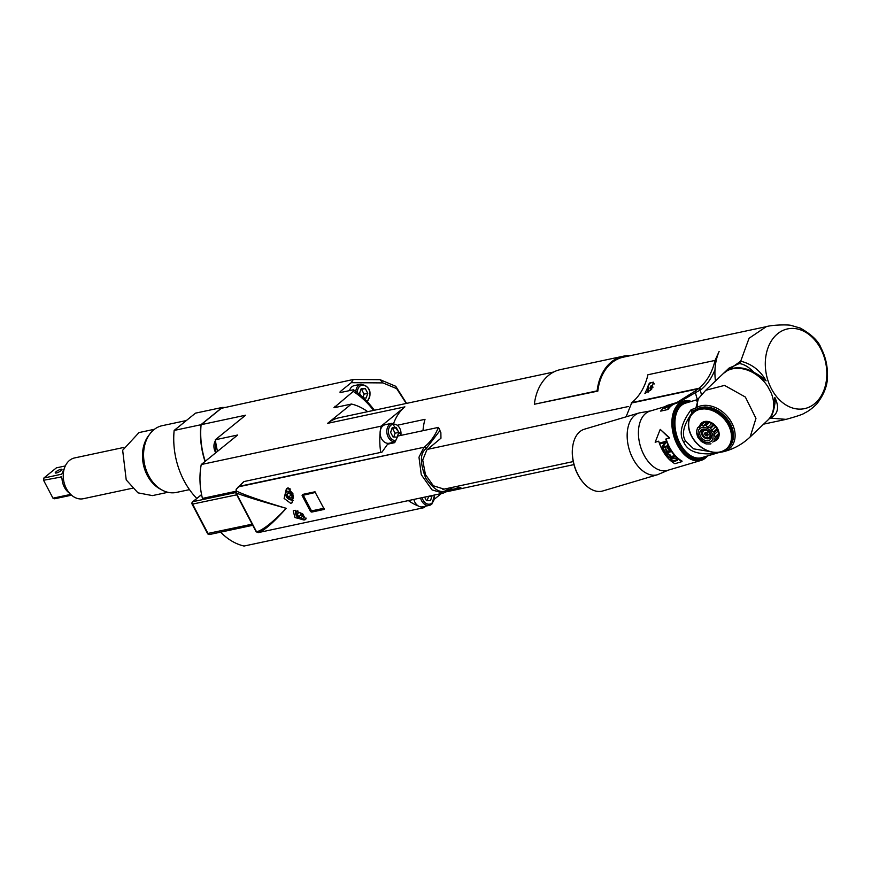 <?xml version="1.0" encoding="UTF-8"?>
<svg xmlns="http://www.w3.org/2000/svg" width="871" height="871" viewBox="0 0 871 871"><rect width="100%" height="100%" fill="white"/><g stroke="black" fill="none" stroke-linecap="round" stroke-linejoin="round"><path stroke-width="1.31" d="M649.733 382.968L653.446 382.184L651.486 389.37L644.91 393.496L649.733 382.968A6.162 4.017 95.6 0 0 648.525 392.026M626.075 416.828L631.791 402.62A58.76 43.594 78 0 0 647.926 374.748L715.037 360.431L719.119 351.47A47.382 35.156 78 0 0 714.993 369.696A60.654 45.009 -102 0 1 701.003 389.675L695.428 392.625L695.265 390.981L676.669 402.663M367.682 411.678A61.601 45.706 78 0 0 351.427 404.046L327.605 423.35A47.382 35.156 -102 0 1 339.124 417.764L553.684 372.015M327.605 423.35L404.906 406.866A47.382 35.156 78 0 0 393.725 423.154M397.895 425.113L425.026 419.321A47.382 35.156 -102 0 0 423.001 430.688M715.472 380.997A47.382 35.156 -102 0 1 714.993 369.696M630.277 355.673A48.341 35.863 78 0 0 623.168 356.228A48.341 35.863 78 0 0 597.125 390.861L597.833 391.112A47.382 35.156 -102 0 1 623.364 357.154L766.295 326.669L749.071 338.253L740.709 361.182A3.789 2.94 -88.2 0 1 739.218 363.577C743.932 364.078 748.831 366.996 753.916 372.331C760.111 375.728 764.128 378.515 765.957 380.692L766.11 380.867C760.394 370.589 751.923 364.024 740.709 361.182L723.365 373.485M597.833 391.112L534.369 404.242L597.125 390.861M404.906 406.866L381.095 426.169L201.255 464.526L237.663 435.01L215.3 439.779L245.611 415.206L201.114 424.689A68.243 50.627 78 0 0 205.229 461.292M341.192 392.386A93.262 69.201 78 0 0 340.169 391.645L340.049 392.625L340.169 391.645L351.231 382.674L353.332 379.484L221.31 408.325L201.114 424.689M340.049 392.625L353.474 389.762L353.245 391.427L333.941 407.726M334.268 407.704L351.427 404.046M217.489 451.363A109.942 81.569 -102 0 1 215.3 439.779M201.255 464.526A61.601 45.706 78 0 0 202.442 498.419L235.344 491.407M395.075 441.989L389.228 443.23A9.472 7.033 -102 0 1 380.104 433.246A61.601 45.706 78 0 0 380.736 452.397L243.989 481.554L243.194 482.458M381.095 426.169A61.601 45.706 78 0 0 380.496 429.806A9.472 7.033 -102 0 1 382.968 425.81A9.472 7.033 -102 0 1 385.276 424.689L391.983 423.262A9.472 7.033 78 0 0 389.685 424.373A9.472 7.033 78 0 0 387.377 435.108A9.472 7.033 78 0 0 395.118 441.913M220.624 532.148A61.601 45.706 78 0 0 244.054 546.041L423.894 507.695L425.81 506.138M434.629 498.985L441.325 493.563M420.562 497.994A9.472 7.033 78 0 0 429.327 505.387L422.609 506.824A9.472 7.033 -102 0 1 420.976 506.911A61.601 45.706 78 0 0 423.894 507.695M408.368 500.596A61.601 45.706 78 0 0 418.287 505.964A9.472 7.033 -102 0 1 413.856 499.421M453.192 487.172L448.195 490.417M353.332 379.484L380.083 379.68L395.761 386.299L406.561 403.382M225.317 407.476L222.203 407.454L200.874 424.743A68.243 50.627 78 0 0 205.023 461.467M158.99 488.087L157.662 487.118A32.532 24.138 78 0 1 147.841 475.392A32.532 24.138 78 0 1 147.221 438.178L148.037 436.752A34.121 25.313 -102 0 0 148.691 475.784A34.121 25.313 78 0 0 158.99 488.087A34.121 25.313 78 0 0 176.443 492.42L189.497 489.633M148.037 436.752A34.121 25.313 -102 0 1 162.213 425.679L186.383 420.53M167.918 492.3L152.436 495.599L137.956 492.844L126.219 479.888L122.659 450.274L139.001 432.571L154.472 429.272M123.54 447.498L74.623 457.928A20.85 15.471 78 0 0 69.56 460.378A20.85 15.471 -102 0 0 64.879 485.158A20.85 15.471 -102 0 0 83.322 498.713L132.24 488.283M64.28 468.62A15.918 11.813 78 0 0 62.832 471.821L61.917 473.824M61.591 474.183L43.8 478.07A15.918 11.813 78 0 0 43.55 480.259L61.634 476.938M61.993 478.375L61.024 476.524L62.026 478.832A15.918 11.813 78 0 0 69.506 493.171M70.649 494.369L70.094 493.803M43.55 480.259L52.968 498.179L70.431 494.456M52.968 498.179A15.918 11.813 78 0 0 54.666 498.778L71.542 495.185M43.8 478.07L56.408 467.847L65.303 465.952M60.916 469.284A3.789 0.904 -27.7 0 0 57.083 471.004A3.789 0.904 -27.7 0 0 55.265 472.909A3.789 0.904 -27.7 0 0 56.332 473.007A3.789 0.904 -27.7 0 0 60.175 471.287A3.789 0.904 -27.7 0 0 61.983 469.382A3.789 0.904 -27.7 0 0 60.916 469.284M222.203 407.454L195.485 413.148L174.146 430.437A68.243 50.627 78 0 0 196.792 498.43M200.874 424.743L174.146 430.437M351.231 382.674L382.902 382.902L396.664 388.629L406.267 403.447M349.511 390.611A9.472 7.033 -102 0 1 351.949 386.735A9.472 7.033 -102 0 1 354.257 385.624L360.964 384.187A9.472 7.033 78 0 0 358.667 385.309A9.472 7.033 78 0 0 355.825 391.438M374.356 410.252A90.987 67.513 78 0 0 353.474 389.762M373.594 410.415A87.198 64.694 78 0 0 353.245 391.427M455.62 486.66A47.382 35.156 78 0 0 460.857 487.575L448.641 490.177M363.588 397.982L366.158 398.003L367.791 393.333L365.319 388.618L361.215 388.597L359.581 393.267L360.659 395.325M365.319 388.618L360.932 389.413M367.791 393.333L364.067 394.128L361.596 389.413M362.935 397.361L364.067 394.128M201.571 494.565L192.611 501.827A1.894 1.187 51 0 1 192.948 501.663A1.894 1.404 78 0 0 192.654 504.222L208.06 533.575A1.894 1.404 78 0 0 209.606 534.5L252.242 525.409M236.564 494.859L192.121 504.178L207.538 533.52L251.588 524.288M439.539 429.599L440.868 432.658L440.955 438.211L426.79 450.035L422.707 460.04L425.418 474.51L433.355 485.778L444.068 489.121M449.262 488.01L447.444 489.426C441.804 494.325 434.618 490.634 425.865 478.353C419.876 463.111 419.931 453.214 426.039 448.663L439.844 430.71L438.385 427.4L397.851 436.044L394.694 442.664L387.617 444.177L381.999 452.114L380.747 452.376A58.76 43.594 78 0 0 380.747 452.376M439.724 429.599L438.418 427.4C435.152 435.522 430.524 441.989 424.547 446.812A1.894 1.165 51.4 0 1 426.627 448.195M243.989 481.554L236.542 489.034L236.161 492.997L235.573 492.594L236.542 489.034M447.661 490.841A1.894 1.165 -128.6 0 0 447.988 490.689L447.4 491.157A1.894 1.165 -128.6 0 1 447.073 491.298L443.154 493.171L258.219 532.617L256.139 531.778L258.219 532.573C263.826 531.016 273.156 522.938 286.221 508.326C272.928 522.252 263.042 530.08 256.542 531.822L236.161 492.997C245.393 496.492 262.084 501.598 286.221 508.326C261.594 500.912 245.001 495.164 236.444 491.092M259.242 532.279L258.219 532.573L259.242 532.279M447.444 489.426A1.894 1.165 -128.6 0 1 447.4 491.157L443.154 493.171L432.038 489.894L421.281 474.695L418.973 457.199L423.959 447.28A1.894 1.165 51.4 0 1 426.039 448.663M304.578 519.933L294.986 517.57L293.2 510.929L294.42 510.373L302.651 513.879L305.732 519.432L304.578 519.933M290.751 503.373L284.12 498.43L286.417 488.653L287.8 487.978L292.972 493.792L292.123 502.698L290.751 503.373M324.208 508.664L324.164 509.426L311.731 512.083L310.533 511.582L302.095 495.501L302.477 494.456L314.91 491.799L324.252 509.219L311.851 511.865L310.642 511.375L302.302 495.468L302.694 494.423L315.03 491.799M393.191 442.98A11.377 8.438 78 0 0 393.79 442.261M380.496 429.806A9.472 7.033 78 0 0 380.104 433.246M393.082 437.046L397.176 437.079L398.809 432.397L396.338 427.694L392.244 427.661L390.611 432.343L393.082 437.046M396.338 427.694L391.95 428.488M398.809 432.397L395.086 433.192L392.614 428.488M393.736 437.057L395.086 433.192M298.742 516.732L301.344 517.744L302.466 515.937L300.985 513.117L298.383 512.094L297.251 513.912L298.742 516.732L301.028 514.87L302.128 515.305M297.251 513.912L299.123 512.388M299.885 512.681L301.028 514.87M288.464 497.167L291.066 498.179L292.199 496.372L290.707 493.552L288.105 492.529L286.984 494.347L288.464 497.167L290.762 495.305L291.861 495.741M286.984 494.347L288.856 492.823M289.608 493.117L290.762 495.305M302.095 495.501L315.694 492.376M310.533 511.582L311.687 510.863A0.762 0.566 -102 0 1 311.851 511.865L311.731 512.083M324.284 508.468L324.252 509.219A0.762 0.566 78 0 0 324.328 508.827M418.287 505.964A9.472 7.033 78 0 0 420.976 506.911M424.623 497.123L426.463 500.64L430.568 500.662L431.972 495.555M432.201 495.991L428.238 496.35M427.128 500.64L428.467 496.786M769.648 418.418L770.595 418.124C778.119 414.019 779.523 407.127 774.82 397.448L774.852 397.644C775.582 399.419 775.19 403.513 773.666 409.947A32.227 24.05 -133.6 0 1 768.233 419.757L771.423 416.719L773.666 409.947M739.218 363.577L728.951 368.172M753.916 372.331A32.227 24.05 -133.6 0 0 723.801 373.071A32.227 24.05 -133.6 0 0 723.54 373.332M773.655 403.404A31.563 23.561 46.4 0 0 773.622 402.772L774.852 397.644M705.717 390.284L724.541 385.396L745.358 397.045L755.963 418.407L750.138 436.97L767.689 420.279A32.227 24.05 -133.6 0 0 771.216 393.082L767.776 386.528A32.227 24.05 46.4 0 0 723.257 373.594L705.717 390.284L698.509 398.493L695.885 407.987A1.513 1.002 57 0 0 696.212 409.49M765.957 380.692L760.165 377.72M707.35 455.979A30.333 18.857 -106.5 0 1 706.664 456.676A30.333 18.857 -106.5 0 1 701.601 459.659A30.333 18.857 -106.5 0 1 676.429 440.345A30.333 18.857 -106.5 0 1 679.282 404.503A30.333 18.857 -106.5 0 1 684.345 401.509A30.333 18.857 -106.5 0 1 691.171 401.466M706.185 456.317A29.385 18.269 -106.5 0 1 679.173 443.187A29.385 18.269 -106.5 0 1 680.414 405.102A29.385 18.269 -106.5 0 1 690.006 401.803M698.509 398.493L696.56 399.865L685.597 403.121A28.427 17.681 73.5 0 0 676.734 435.402A28.427 17.681 73.5 0 0 701.776 457.634L719 452.517M717.497 452.659L714.296 453.606C697.78 454.945 687.622 451.167 683.822 442.272C678.683 434.161 681.144 423.262 691.193 409.599L695.134 408.434C700.088 404.721 695.298 396.61 697.181 401.977M709.31 451.45L693.643 448.859L685.695 441.238C681.307 434.749 683.354 425.375 691.824 413.137L691.868 411.025L695.33 410.001L695.134 408.434L695.885 407.987A26.435 19.728 46.4 0 1 730.704 420.987A26.435 19.728 46.4 0 1 722.843 451.831A26.435 19.728 46.4 0 1 720.644 452.201L722.843 451.831C733.088 449.414 742.19 444.46 750.138 436.97M695.33 410.001L695.559 409.925A25.117 18.748 46.4 0 1 695.581 409.914L696.267 409.566M695.711 409.969L694.525 410.916L694.96 411.493A24.464 18.258 46.4 0 1 695.94 410.883L695.624 410.187L696.789 409.239A25.009 18.661 46.4 0 1 697.105 409.065M696.68 409.185A25.117 18.748 46.4 0 0 696.256 409.446L694.96 411.493M716.55 452.463L716.408 452.354A24.464 18.258 46.4 0 0 717.693 452.299L717.824 452.289A24.464 18.258 46.4 0 0 719.065 452.136L719.196 452.114A24.464 18.258 46.4 0 0 720.404 451.864L720.535 451.831A24.464 18.258 46.4 0 0 721.689 451.483L721.809 451.439A24.464 18.258 46.4 0 0 722.919 451.004L723.028 450.949A24.464 18.258 46.4 0 0 724.084 450.427L724.193 450.372A24.464 18.258 46.4 0 0 725.173 449.752L725.282 449.686A24.464 18.258 46.4 0 0 726.196 448.99L729.354 446.921A25.117 18.748 46.4 0 0 729.669 446.562L729.637 446.453M715.047 452.397L714.971 452.321A24.464 18.258 46.4 0 0 716.278 452.365L716.408 452.593M713.501 452.245L714.296 453.606M691.824 413.137A25.586 19.097 -133.6 0 0 690.736 415.053M695.559 409.925A25.117 18.748 -133.6 0 0 695.189 410.208L693.958 412.397L693.501 411.733L694.557 410.731A25.117 18.748 -133.6 0 0 694.198 411.058L693.022 413.246L692.216 413.028L692.162 414.193L692.097 413.268M688.656 427.095L688.536 426.126L688.809 427.117A24.464 18.258 46.4 0 0 689.015 428.478L689.048 428.63A24.464 18.258 46.4 0 0 689.353 429.991L689.386 430.143A24.464 18.258 46.4 0 0 689.788 431.504L689.832 431.657A24.464 18.258 46.4 0 0 690.311 433.018L690.376 433.17A24.464 18.258 46.4 0 0 690.943 434.52L691.008 434.673A24.464 18.258 46.4 0 0 691.661 436.001L691.737 436.153A24.464 18.258 46.4 0 0 692.478 437.46L692.565 437.601A24.464 18.258 46.4 0 0 693.37 438.886L693.468 439.017A24.464 18.258 46.4 0 0 694.35 440.269L694.448 440.399A24.464 18.258 46.4 0 0 695.406 441.597L695.515 441.728A24.464 18.258 46.4 0 0 696.528 442.882L696.648 443.001A24.464 18.258 46.4 0 0 697.725 444.101L697.845 444.221A24.464 18.258 46.4 0 0 698.978 445.266L699.097 445.375A24.464 18.258 46.4 0 0 700.284 446.344L700.415 446.453A24.464 18.258 46.4 0 0 701.634 447.356L701.765 447.454A24.464 18.258 46.4 0 0 703.028 448.282L703.169 448.369A24.464 18.258 46.4 0 0 704.465 449.12L704.595 449.196A24.464 18.258 46.4 0 0 705.913 449.872L706.054 449.948A24.464 18.258 46.4 0 0 707.394 450.536L707.535 450.59A24.464 18.258 46.4 0 0 708.885 451.091L709.027 451.145A24.464 18.258 46.4 0 0 710.377 451.548L710.529 451.592A24.464 18.258 46.4 0 0 711.868 451.907L712.021 451.94A24.464 18.258 46.4 0 0 713.36 452.169L714.362 452.463L713.403 452.343M689.44 430.067L689.309 430.198A25.117 18.748 46.4 0 0 689.473 430.775M691.716 413.638L692.053 414.15A24.464 18.258 46.4 0 0 691.356 415.075L691.422 414.03L691.28 415.184A24.464 18.258 46.4 0 0 690.67 416.175L690.605 416.284A24.464 18.258 46.4 0 0 690.082 417.34L690.028 417.459A24.464 18.258 46.4 0 0 689.592 418.581L689.549 418.701A24.464 18.258 46.4 0 0 689.201 419.866L689.168 419.996A24.464 18.258 46.4 0 0 688.907 421.216L688.885 421.346A24.464 18.258 46.4 0 0 688.721 422.598L688.711 422.74A24.464 18.258 46.4 0 0 688.645 424.025L688.634 424.166A24.464 18.258 46.4 0 0 688.667 425.494L688.667 425.636A24.464 18.258 46.4 0 0 688.787 426.975M691.269 414.422L691.28 415.184L690.953 414.716M692.543 412.669A25.117 18.748 46.4 0 0 692.238 413.006L692.129 414.052A24.464 18.258 46.4 0 1 692.902 413.202L693.066 412.168M699.685 425.832A11.377 8.492 46.4 0 1 708.003 421.488A11.377 8.492 46.4 0 1 717.737 428.924A11.377 8.492 -133.6 0 1 714.34 441.238M728.341 425.211L730.083 423.208L728.472 425.244A24.464 18.258 46.4 0 1 729.125 426.583L730.856 424.721L729.125 426.583M729.658 422.62L727.525 423.763L729.179 421.825A25.009 18.661 46.4 0 1 729.658 422.62L729.179 421.825M728.755 421.161L726.632 422.348L728.232 420.377A25.009 18.661 46.4 0 1 728.755 421.161L728.232 420.377M727.775 419.735L725.652 420.976L727.209 418.984A25.009 18.661 46.4 0 1 727.775 419.735L727.209 418.984M726.719 418.363L724.596 419.648L726.109 417.634A25.009 18.661 46.4 0 1 726.719 418.363L726.109 417.634M725.576 417.035L723.474 418.374L724.933 416.338A25.009 18.661 46.4 0 1 725.576 417.035L724.933 416.338M724.378 415.772L722.288 417.155L723.703 415.119A25.009 18.661 46.4 0 1 724.378 415.772L723.703 415.119M723.104 414.574L721.036 416.011L722.397 413.954A25.009 18.661 46.4 0 1 723.104 414.574L722.397 413.954M721.787 413.453L719.74 414.934L721.046 412.865A25.009 18.661 46.4 0 1 721.787 413.453L721.046 412.865M720.415 412.397L718.39 413.932L719.653 411.863A25.009 18.661 46.4 0 1 720.415 412.397L719.653 411.863M719 411.428L716.996 413.017L718.216 410.949A25.009 18.661 46.4 0 1 719 411.428L718.216 410.949M717.541 410.557L715.57 412.179L716.746 410.11A25.009 18.661 46.4 0 1 717.541 410.557L716.746 410.11M716.06 409.762L714.122 411.439L715.243 409.381A25.009 18.661 46.4 0 1 716.06 409.762L715.243 409.381M714.547 409.076L712.652 410.785L712.62 409.62L713.73 408.739A25.009 18.661 46.4 0 1 714.547 409.076L713.73 408.739M713.033 408.477L711.172 410.241L711.084 409.087L712.206 408.194A25.009 18.661 46.4 0 1 713.033 408.477L712.206 408.194M712.14 408.085A25.117 18.748 46.4 0 0 711.574 407.911L709.68 409.784L709.549 408.651L710.671 407.759A25.009 18.661 46.4 0 1 711.498 407.976M710.605 407.65A25.117 18.748 46.4 0 0 710.039 407.508L708.188 409.435L708.025 408.314L709.146 407.421A25.009 18.661 46.4 0 1 709.952 407.584M709.07 407.312A25.117 18.748 46.4 0 0 708.504 407.225L706.719 409.185L706.501 408.096L707.633 407.203A25.009 18.661 46.4 0 1 708.417 407.301M707.557 407.095A25.117 18.748 46.4 0 0 706.991 407.04L705.249 409.043L704.998 407.976L706.141 407.084A25.009 18.661 46.4 0 1 706.904 407.127M706.054 406.975A25.117 18.748 46.4 0 0 705.499 406.964L703.812 409L703.528 407.976L704.672 407.073A25.009 18.661 46.4 0 1 705.401 407.062M704.574 406.975A25.117 18.748 46.4 0 0 704.04 406.997L702.407 409.065L702.08 408.074L703.235 407.171A25.009 18.661 46.4 0 1 703.931 407.105M703.137 407.073A25.117 18.748 46.4 0 0 702.614 407.138L701.035 409.239L700.687 408.292L701.841 407.378A25.009 18.661 46.4 0 1 702.483 407.269M701.732 407.29A25.117 18.748 46.4 0 0 701.231 407.388L700.73 407.868M700.382 407.606A25.117 18.748 46.4 0 0 699.892 407.748L699.391 408.227M699.086 408.031A25.117 18.748 46.4 0 0 698.618 408.216L697.214 410.372L696.8 409.555L697.965 408.619A25.009 18.661 46.4 0 1 698.4 408.423M697.845 408.553A25.117 18.748 46.4 0 0 697.41 408.782L695.94 410.883M709.538 407.976L709.146 407.421M711.074 408.379L710.671 407.759M711.172 410.241L712.587 408.88M713.109 408.412A25.117 18.748 46.4 0 1 713.676 408.619M712.652 410.785L714.068 409.435M714.634 409.011A25.117 18.748 46.4 0 1 715.2 409.261M714.122 411.439L715.537 410.089M716.147 409.708A25.117 18.748 46.4 0 1 716.702 409.991M715.57 412.179L716.996 410.829M717.628 410.502A25.117 18.748 46.4 0 1 718.172 410.829M716.996 413.017L718.412 411.656M718.39 413.932L719.805 412.582M719.74 414.934L721.155 413.583M721.036 416.011L722.462 414.661M722.288 417.155L723.714 415.805M723.474 418.374L724.901 417.013M724.596 419.648L726.022 418.287M725.652 420.976L727.078 419.615M726.632 422.348L728.058 420.987M728.875 421.183A25.117 18.748 46.4 0 1 729.223 421.727M727.525 423.763L728.951 422.402M729.778 422.653A25.117 18.748 46.4 0 1 730.083 423.208M728.472 425.244L730.584 424.155L729.756 423.85M730.584 424.155A25.117 18.748 46.4 0 1 730.856 424.721M729.06 426.681L730.246 426.692L731.302 425.69L730.486 425.331M731.477 426.333L729.691 428.173L731.477 426.333A25.009 18.661 46.4 0 1 731.803 427.171L731.117 426.823M731.302 425.69A25.117 18.748 46.4 0 1 731.542 426.257M729.691 428.173L730.867 428.227L731.803 427.171M732.054 427.879L730.225 429.675L732.054 427.879A25.009 18.661 46.4 0 1 732.326 428.717L731.651 428.325M731.912 427.226A25.117 18.748 46.4 0 1 732.119 427.803M730.225 429.675L731.39 429.784L732.326 428.717M732.435 428.782A25.117 18.748 46.4 0 1 732.609 429.359L730.78 431.254A24.464 18.258 46.4 0 1 731.085 432.626L732.979 430.916A25.117 18.748 46.4 0 0 732.859 430.339L732.097 429.849M732.859 430.339L730.78 431.254M732.903 430.993A25.009 18.661 46.4 0 1 733.055 431.82L732.119 432.898L731.085 432.626M733.055 431.82L732.489 431.395M733.164 431.896A25.117 18.748 46.4 0 1 733.262 432.473L731.346 434.281A24.464 18.258 46.4 0 1 731.466 435.62L733.426 433.998A25.117 18.748 46.4 0 0 733.371 433.431L732.772 432.931M733.371 433.431L731.346 434.281M733.338 434.085A25.009 18.661 46.4 0 1 733.382 434.869L732.424 435.957L731.466 435.62M733.48 434.956A25.117 18.748 46.4 0 1 733.491 435.511L731.498 437.22A24.464 18.258 46.4 0 1 731.422 438.516L733.436 436.992A25.117 18.748 46.4 0 0 733.469 436.447L733.001 435.968M733.469 436.447L732.413 437.449L731.498 437.22M733.338 437.09A25.009 18.661 46.4 0 1 733.262 437.797L732.304 438.908L731.422 438.516M733.36 437.906A25.117 18.748 46.4 0 1 733.284 438.429L731.226 440.04A24.464 18.258 46.4 0 1 730.965 441.259L733.034 439.833A25.117 18.748 46.4 0 0 733.132 439.322L732.805 438.897M733.132 439.322L732.086 440.323L731.226 440.04M732.892 439.964A25.009 18.661 46.4 0 1 732.729 440.574L731.76 441.684L730.965 441.259M732.816 440.682A25.117 18.748 46.4 0 1 732.663 441.172L730.54 442.675A24.464 18.258 46.4 0 1 730.105 443.785L732.195 442.468A25.117 18.748 46.4 0 0 732.38 442L732.163 441.651M732.38 442L731.335 442.991L730.54 442.675M731.999 442.653A25.009 18.661 46.4 0 1 731.782 443.132L730.802 444.243L730.105 443.785M731.847 443.241A25.117 18.748 46.4 0 1 731.629 443.687L729.463 445.07A24.464 18.258 46.4 0 1 728.853 446.072L730.965 444.841A25.117 18.748 46.4 0 0 731.215 444.428L731.107 444.188M731.215 444.428L730.17 445.429L729.463 445.07M730.606 445.179A25.009 18.661 46.4 0 1 730.442 445.408L729.441 446.529L728.853 446.072M730.497 445.527A25.117 18.748 46.4 0 1 730.203 445.919L728.004 447.193A24.464 18.258 46.4 0 1 727.231 448.042M729.669 446.562L728.624 447.563L728.004 447.193M728.766 447.498L727.143 448.14A24.464 18.258 46.4 0 1 726.294 448.913L727.361 448.826A25.117 18.748 46.4 0 0 727.71 448.5M727.165 448.935L726.196 448.99L726.719 449.36M726 449.784L725.173 449.752L725.652 450.122M724.803 450.503L724.084 450.427L724.509 450.786M714.917 452.517L714.83 452.321A24.464 18.258 46.4 0 1 713.501 452.191M708.809 451.156L708.809 451.156A25.117 18.748 46.4 0 1 708.243 450.938M707.274 450.547L707.274 450.547A25.117 18.748 46.4 0 1 706.719 450.307M705.771 449.85L705.771 449.85A25.117 18.748 46.4 0 1 705.216 449.567M704.28 449.055L704.28 449.055A25.117 18.748 46.4 0 1 703.735 448.739M693.033 438.374L693.37 438.886L693.033 438.374A25.117 18.748 46.4 0 1 692.695 437.83M692.14 436.904L692.478 437.46L692.14 436.904A25.117 18.748 46.4 0 1 691.824 436.349M712.761 442.076L717.225 438.494A10.713 7.991 -133.6 0 0 717.573 437.971L714.209 441.183L714.046 439.191L717.541 435.87L717.573 437.971M710.976 443.775A10.713 7.991 -133.6 0 1 710.344 443.96L706.359 443.927A10.713 7.991 -133.6 0 1 705.63 443.731L701.601 441.597A10.713 7.991 -133.6 0 1 700.959 441.064L697.976 437.405A10.713 7.991 -133.6 0 1 697.78 437.046A10.713 7.991 46.4 0 1 697.595 436.687L696.452 432.484A10.713 7.991 46.4 0 1 696.441 431.766L697.442 428.151A10.713 7.991 46.4 0 1 697.802 427.617L699.522 427.193L704.051 422.337A10.713 7.991 -133.6 0 1 704.683 422.152L706.827 422.74L708.656 422.185A10.713 7.991 -133.6 0 1 709.397 422.391L713.414 424.515A10.713 7.991 -133.6 0 1 714.057 425.048L717.04 428.706A10.713 7.991 -133.6 0 1 717.421 429.425L718.564 433.627A10.713 7.991 -133.6 0 1 718.575 434.346L717.541 435.87M697.802 427.617L702.189 424.112M700.676 425.549A10.713 7.991 46.4 0 1 701.307 425.364L704.683 422.152M708.656 422.185L705.292 425.396L703.333 426.061L706.827 422.74M703.333 426.061L701.307 425.364M705.292 425.396A10.713 7.991 46.4 0 1 706.022 425.603L709.397 422.391M713.414 424.515L710.039 427.726L707.785 427.258L711.269 423.937M707.785 427.258L706.022 425.603M710.039 427.726A10.713 7.991 46.4 0 1 710.692 428.26L714.057 425.048M717.04 428.706L713.665 431.918L711.672 430.481L715.167 427.16M711.672 430.481L710.692 428.26M713.665 431.918A10.713 7.991 46.4 0 1 713.861 432.277A10.713 7.991 -133.6 0 1 714.046 432.637L717.421 429.425M718.564 433.627L715.189 436.839L713.97 434.847L717.464 431.526M713.97 434.847L714.046 432.637M718.575 434.346L715.211 437.558A10.713 7.991 -133.6 0 0 715.189 436.839M714.046 439.191L715.211 437.558M699.141 436.828A8.525 6.369 -133.6 0 0 709.397 442.272A8.525 6.369 -133.6 0 0 711.945 433.029A8.525 6.369 46.4 0 0 701.688 427.596A8.525 6.369 46.4 0 0 699.141 436.828M700.567 436.415A6.63 4.954 46.4 0 1 700.97 430.122A6.63 4.954 46.4 0 1 710.518 433.453A6.63 4.954 -133.6 0 1 710.115 439.735A6.63 4.954 -133.6 0 1 700.567 436.415M703.126 429.098A5.683 4.246 -133.6 0 0 702.309 429.653A5.683 4.246 -133.6 0 0 701.307 433.072A6.63 4.954 -133.6 0 0 702.015 435.032A6.63 4.954 -133.6 0 0 703.278 436.828A5.683 4.246 -133.6 0 0 710.148 437.895A5.683 4.246 -133.6 0 0 711.182 435.729L711.52 436.425M705.292 429.207A4.921 3.669 -133.6 0 0 702.832 431.276A4.921 3.669 -133.6 0 0 702.69 432.549M706.272 437.732A4.235 3.168 -133.6 0 1 703.18 435.097A4.235 3.168 46.4 0 1 702.777 434.063A4.235 3.168 46.4 0 1 704.9 430.405A4.235 3.168 46.4 0 1 709.549 433.203A4.235 3.168 -133.6 0 1 709.571 436.894A4.235 3.168 -133.6 0 1 706.272 437.732A5.215 5.215 0 0 0 709.059 437.819A4.921 3.669 -133.6 0 0 711.182 435.729M708.94 438.625A6.63 4.954 -133.6 0 0 711.019 438.396M711.357 436.687A5.683 4.246 46.4 0 1 710.986 437.1L710.148 437.895M707.775 437.895A4.921 3.669 -133.6 0 0 709.059 437.819M707.35 436.033L708.286 434.673L707.296 432.789L705.379 432.266L704.443 433.627L705.434 435.511L707.35 436.033M705.662 432.343L706.392 434.596L708.025 435.043M705.434 435.511L706.392 434.596M704.443 433.627L705.412 432.713M691.868 411.025L691.193 409.599M683.985 401.618A30.333 18.857 73.5 0 0 683.626 401.727A30.333 18.857 73.5 0 0 678.563 404.71A30.333 18.857 73.5 0 0 675.722 440.552A30.333 18.857 73.5 0 0 700.894 459.866A30.333 18.857 73.5 0 0 701.242 459.757M691.378 401.4A30.899 19.216 -106.5 0 0 683.474 401.183A30.899 19.216 -106.5 0 0 677.366 444.972A30.899 19.216 73.5 0 0 701.057 460.421A30.899 19.216 73.5 0 0 707.557 455.914M664.998 406.659L650.027 411.101A30.899 19.216 -106.5 0 0 643.919 454.902A30.899 19.216 73.5 0 0 667.611 470.34L701.057 460.421M669.538 447.291L669.244 447.563A31.465 19.565 -106.5 0 0 681.971 461.608L682.058 461.097A30.899 19.216 -106.5 0 1 669.538 447.291A30.899 19.216 -106.5 0 1 666.141 438.995L669.701 437.939L666.141 438.995M681.971 461.608L674.894 463.71A31.465 19.565 -106.5 0 1 662.178 449.665A31.465 19.565 -106.5 0 1 658.705 441.183L655.166 442.228L660.207 429.381L669.309 438.037M658.705 441.205L655.166 442.228M660.207 429.381L669.701 437.939M668.068 409.468L660.686 411.123L668.068 409.468A30.899 19.216 -106.5 0 1 675.646 403.502L683.474 401.183M669.244 447.563A31.465 19.565 -106.5 0 1 665.771 439.082M660.534 443.72L665.009 442.392L661.884 446.997A31.465 19.565 -106.5 0 0 662.417 448.13L667.676 446.573A31.465 19.565 -106.5 0 1 667.317 445.81L662.722 447.171L665.945 442.566A31.465 19.565 -106.5 0 1 665.498 441.357L660.24 442.925A31.465 19.565 -106.5 0 0 660.534 443.72L660.849 443.568A30.899 19.216 -106.5 0 1 660.577 442.816M665.4 453.356L670.659 451.799A31.465 19.565 -106.5 0 1 668.177 447.563L667.502 447.77A31.465 19.565 -106.5 0 0 669.549 451.32L667.763 451.853A31.465 19.565 -106.5 0 1 665.967 448.794L665.302 448.99A31.465 19.565 -106.5 0 0 667.088 452.06L665.629 452.485A31.465 19.565 -106.5 0 1 663.582 448.924L662.918 449.131A31.465 19.565 -106.5 0 0 665.4 453.356L665.64 453.029A30.899 19.216 -106.5 0 1 663.267 449.022M666.761 454.531L667.012 455.609A31.465 19.565 -106.5 0 0 668.982 457.95L674.241 456.393A31.465 19.565 -106.5 0 1 673.74 455.827L671.389 456.524A31.465 19.565 -106.5 0 1 669.93 454.749L668.101 453.747L666.761 454.531L667.197 453.726M671.77 460.65A31.465 19.565 -106.5 0 1 671.062 460.019L670.703 458.701L673.131 457.645L676.321 458.462A31.465 19.565 -106.5 0 0 677.028 459.082L677.42 460.258L675.014 461.26L672.913 461.205L671.889 460.182A30.899 19.216 -106.5 0 1 671.193 459.572L670.855 458.266M662.417 448.13L662.7 447.89A30.899 19.216 -106.5 0 1 662.178 446.779L665.324 442.239L660.849 443.568M667.611 446.442L662.7 447.89M669.549 451.32L669.788 451.004A30.899 19.216 -106.5 0 1 667.861 447.661M667.088 452.06L667.328 451.733A30.899 19.216 -106.5 0 1 665.651 448.881M670.518 451.581L665.64 453.029M668.982 457.95L669.146 457.536A30.899 19.216 -106.5 0 1 667.219 455.239L666.979 454.183M673.98 456.099L669.146 457.536M667.905 454.15L667.491 455.337A31.465 19.565 -106.5 0 0 669.037 457.221L670.714 456.731A31.465 19.565 -106.5 0 1 669.178 454.847L668.656 454.063L667.436 454.716M670.714 456.731L670.899 456.317A30.899 19.216 -106.5 0 1 669.374 454.477M669.178 454.847L667.698 454.51M672.336 460.988L671.889 460.182M677.159 460.53L673.827 460.879M672.913 461.205L672.445 460.519M676.658 459.899L676.473 458.821A30.899 19.216 -106.5 0 1 675.776 458.2L672.118 458.222L671.726 459.823A31.465 19.565 -106.5 0 0 672.445 460.443L676.146 460.345L676.364 459.278A31.465 19.565 -106.5 0 1 675.646 458.658L673.653 458.168L671.454 459.148M639.26 412.919L584.463 429.185A32.227 20.033 73.5 0 0 579.084 432.354A32.227 20.033 73.5 0 0 572.813 445.821A32.227 20.033 73.5 0 0 583.962 483.383A32.227 20.033 73.5 0 0 602.808 490.961L657.594 474.695A32.227 20.033 -106.5 0 1 630.854 454.172A32.227 20.033 -106.5 0 1 633.881 416.088A32.227 20.033 73.5 0 1 639.26 412.919L650.789 410.883M572.759 446.137A31.28 19.445 73.5 0 0 572.715 446.453A31.28 19.445 73.5 0 0 583.537 482.904A31.28 19.445 73.5 0 0 583.744 483.144M667.763 409.022A31.465 19.565 -106.5 0 1 675.461 402.957A31.465 19.565 -106.5 0 1 679.173 402.456M660.686 411.123A31.465 19.565 -106.5 0 1 668.384 405.059A31.465 19.565 -106.5 0 1 668.852 404.939M675.461 402.957L671.138 404.253M671.889 404.024L671.574 404.133A31.465 19.565 -106.5 0 0 670.104 404.765L670.147 404.863M669.211 404.841L668.678 405.037A31.465 19.565 -106.5 0 0 666.718 405.886L671.977 404.318A31.465 19.565 -106.5 0 1 672.456 404.068L670.104 404.765M669.875 404.623L670.583 404.416M667.894 405.723L670.169 405.548A31.465 19.565 -106.5 0 0 669.603 406.038L665.041 408.14L664.235 408.227L664.344 407.595A31.465 19.565 -106.5 0 1 664.911 407.116L667.959 405.875M669.472 405.069L669.44 404.961A31.465 19.565 -106.5 0 1 670.997 404.296L671.008 404.351M670.997 404.296L669.309 404.797A31.465 19.565 -106.5 0 0 667.752 405.461L667.796 405.559M669.44 404.961L667.752 405.461M664.344 407.595L664.595 408.096A30.899 19.216 -106.5 0 1 664.9 407.824M665.912 406.507L665.586 406.909A31.465 19.565 -106.5 0 0 665.009 407.399L665.063 408.14M669.57 405.222L665.988 406.648M664.867 407.748L665.586 407.976M669.843 405.821L669.494 405.755A31.465 19.565 -106.5 0 0 668.928 406.234L665.444 407.726M631.214 403.088L698.324 388.782L695.265 390.981M678.661 402.456L695.428 392.625A74.013 54.917 78 0 0 697.333 399.539M623.168 356.228L560.401 369.609A48.341 35.863 78 0 0 534.369 404.242M652.346 382.717A5.302 3.462 95.6 0 1 652.597 382.728A5.302 3.462 95.6 0 1 654.099 383.458M648.928 391.743A5.302 3.462 -84.4 0 1 648.362 386.31A5.302 3.462 -84.4 0 1 651.377 382.717A5.302 3.462 95.6 0 1 652.096 382.674A5.302 3.462 95.6 0 1 654.121 384.035M653.087 387.127L653.032 387.116A0.958 0.631 -84.4 0 1 652.553 386.049L651.933 385.657L652.521 385.711M650.637 390.262L650.583 389.849A0.958 0.631 -84.4 0 0 650.104 388.793L650.06 387.747A0.958 0.631 -84.4 0 0 650.463 386.495L651.04 385.842A0.958 0.631 -84.4 0 0 651.933 385.657M650.104 388.793L651.813 388.967A0.958 0.631 95.6 0 1 651.824 388.967L651.78 387.911A0.958 0.631 95.6 0 0 652.172 386.67L652.259 386.125M715.037 360.431A58.76 43.594 -102 0 1 698.901 388.314L698.324 388.782A1.894 1.187 -129 0 1 700.426 390.143M631.791 402.62L698.901 388.314A1.894 1.187 -129 0 1 701.003 389.675M201.593 494.663L192.948 501.663L235.562 492.572M149.268 434.803A32.227 23.909 78 0 0 147.286 475.403A32.227 23.909 78 0 0 160.906 489.382M380.083 379.68L382.902 382.902M337.251 407.062A63.877 47.393 78 0 0 334.878 406.322M366.626 401.019A8.34 6.184 78 0 0 367.453 400.475A8.34 6.184 78 0 0 368.738 389.206A8.34 6.184 78 0 0 359.919 386.125A8.34 6.184 78 0 0 357.393 392.636M439.844 430.71L440.868 432.658M423.959 447.28L239.122 486.356A1.894 1.209 -129.4 0 0 238.774 486.519L238.774 486.519A1.894 1.209 -129.4 0 0 238.545 486.824L423.959 447.28M238.556 486.824A1.894 1.209 -129.4 0 0 238.208 486.987L238.208 486.987A1.894 1.209 -129.4 0 0 237.957 487.357M453.312 487.15L447.988 490.689A1.894 1.165 -128.6 0 0 448.021 488.958M400.802 435.413A8.34 6.184 78 0 0 398.221 426.137A8.34 6.184 78 0 0 390.948 425.2A8.34 6.184 78 0 0 388.923 434.683A8.34 6.184 78 0 0 395.793 440.617M304.001 519.704A6.63 4.159 -129 0 0 305.188 519.149A6.63 4.159 -129 0 0 306.004 518.016M297.849 510.82A4.736 2.972 -129 0 0 297.719 510.842A4.736 2.972 -129 0 0 296.75 515.588A4.736 2.972 -129 0 0 301.997 518.996A4.736 2.972 -129 0 0 302.858 514.064M290.664 489.164A6.63 4.159 -129 0 0 287.735 488.718A6.63 4.159 -129 0 0 286.559 489.273L288.225 487.923M287.452 491.277A4.736 2.972 -129 0 0 286.483 496.024A4.736 2.972 -129 0 0 291.731 499.431A4.736 2.972 -129 0 0 292.7 494.695A4.736 2.972 -129 0 0 287.452 491.277M302.477 494.456L302.694 494.423A0.762 0.566 -102 0 1 303.358 495.011M323.86 508.272L311.687 510.863M311.448 510.765L303.282 495.218M434.596 495L431.831 504.178L429.327 505.387A9.472 7.033 78 0 0 431.624 504.265M422.141 497.657A8.34 6.184 78 0 0 431.864 503.133A8.34 6.184 78 0 0 434.226 495.076M215.779 452.746A9.472 7.033 -102 0 1 215.442 440.715M698.237 388.847A1.894 1.187 50.3 0 1 700.349 390.208A69.68 51.694 78 0 0 701.482 394.737M763.617 424.144L786.056 419.365L770.595 418.124A3.789 3.157 70.8 0 0 770.062 418.015M820.722 348.792A40.752 30.235 -102 0 1 814.461 403.828A40.752 30.235 -102 0 1 771.401 388.76A40.752 30.235 78 0 1 777.651 333.724A40.752 30.235 78 0 1 820.722 348.792M740.404 368.466A31.563 23.561 46.4 0 1 760.405 377.589M700.491 407.682A25.009 18.661 46.4 0 1 701.079 407.53M730.04 423.306A25.009 18.661 46.4 0 1 730.464 424.112M730.802 424.808A25.009 18.661 46.4 0 1 731.183 425.636M732.533 429.436A25.009 18.661 46.4 0 1 732.74 430.274M733.175 432.549A25.009 18.661 46.4 0 1 733.273 433.355M733.393 435.609A25.009 18.661 46.4 0 1 733.371 436.349M733.164 438.549A25.009 18.661 46.4 0 1 733.055 439.213M732.5 441.325A25.009 18.661 46.4 0 1 732.315 441.88M691.324 435.402A25.117 18.748 46.4 0 1 691.051 434.836M690.616 433.878A25.117 18.748 46.4 0 1 690.376 433.301M689.995 432.332A25.117 18.748 46.4 0 1 689.788 431.755M693.937 412.255A24.464 18.258 46.4 0 1 694.851 411.558M727.655 423.785A24.464 18.258 46.4 0 1 728.396 425.102M726.762 422.37A24.464 18.258 46.4 0 1 727.579 423.654M725.783 420.987A24.464 18.258 46.4 0 1 726.675 422.228M724.726 419.648A24.464 18.258 46.4 0 1 725.685 420.856M723.605 418.363A24.464 18.258 46.4 0 1 724.628 419.517M722.407 417.144A24.464 18.258 46.4 0 1 723.485 418.243M721.155 415.99A24.464 18.258 46.4 0 1 722.288 417.035M719.849 414.901A24.464 18.258 46.4 0 1 721.036 415.881M718.499 413.899A24.464 18.258 46.4 0 1 719.729 414.803M717.105 412.963A24.464 18.258 46.4 0 1 718.368 413.801M715.679 412.125A24.464 18.258 46.4 0 1 716.964 412.887M714.22 411.373A24.464 18.258 46.4 0 1 715.537 412.048M712.739 410.72A24.464 18.258 46.4 0 1 714.078 411.308M711.248 410.154A24.464 18.258 46.4 0 1 712.598 410.655M709.756 409.697A24.464 18.258 46.4 0 1 711.106 410.11M708.265 409.337A24.464 18.258 46.4 0 1 709.615 409.653M706.773 409.087A24.464 18.258 46.4 0 1 708.123 409.305M705.303 408.935A24.464 18.258 46.4 0 1 706.631 409.065M703.866 408.891A24.464 18.258 46.4 0 1 705.162 408.924M702.451 408.956A24.464 18.258 46.4 0 1 703.724 408.891M701.068 409.12A24.464 18.258 46.4 0 1 702.309 408.967M699.729 409.392A24.464 18.258 46.4 0 1 700.937 409.141M698.444 409.762A24.464 18.258 46.4 0 1 699.609 409.424M697.225 410.241A24.464 18.258 46.4 0 1 698.324 409.805M696.06 410.818A24.464 18.258 46.4 0 1 697.105 410.295M692.989 413.115A24.464 18.258 46.4 0 1 693.839 412.342M728.777 446.17A24.464 18.258 46.4 0 1 728.091 447.095M730.05 443.905A24.464 18.258 46.4 0 1 729.528 444.961M730.932 441.379A24.464 18.258 46.4 0 1 730.584 442.555M731.411 438.646A24.464 18.258 46.4 0 1 731.248 439.909M731.477 435.761A24.464 18.258 46.4 0 1 731.498 437.079M731.117 432.767A24.464 18.258 46.4 0 1 731.324 434.128M730.355 429.741A24.464 18.258 46.4 0 1 730.747 431.112M729.822 428.227A24.464 18.258 46.4 0 1 730.301 429.599M729.19 426.725A24.464 18.258 46.4 0 1 729.767 428.086M729.528 425.157A25.117 18.748 46.4 0 1 729.811 425.723M730.246 426.692A25.117 18.748 46.4 0 1 730.486 427.258M730.867 428.227A25.117 18.748 46.4 0 1 731.074 428.804M731.39 429.784A25.117 18.748 46.4 0 1 731.553 430.361M731.803 431.341A25.117 18.748 46.4 0 1 731.934 431.918M732.119 432.898A25.117 18.748 46.4 0 1 732.206 433.475M732.326 434.433A25.117 18.748 46.4 0 1 732.369 434.999M732.424 435.957A25.117 18.748 46.4 0 1 732.435 436.513M732.413 437.449A25.117 18.748 46.4 0 1 732.391 437.993M728.722 423.654A25.117 18.748 46.4 0 1 729.038 424.21M727.829 422.185A25.117 18.748 46.4 0 1 728.167 422.729M716.583 411.504A25.117 18.748 46.4 0 1 717.127 411.831M715.091 410.709A25.117 18.748 46.4 0 1 715.646 410.992M713.578 410.012A25.117 18.748 46.4 0 1 714.144 410.263M712.053 409.414A25.117 18.748 46.4 0 1 712.62 409.62M710.518 408.913A25.117 18.748 46.4 0 1 711.084 409.087M708.983 408.51A25.117 18.748 46.4 0 1 709.549 408.651M707.459 408.227A25.117 18.748 46.4 0 1 708.025 408.314M705.946 408.042A25.117 18.748 46.4 0 1 706.501 408.096M704.454 407.966A25.117 18.748 46.4 0 1 704.998 407.976M702.984 407.998A25.117 18.748 46.4 0 1 703.528 407.976M683.822 442.272L685.695 441.238M650.06 387.747L651.78 387.911M650.463 386.495L652.172 386.67M573.935 464.602L446.562 491.767M427.617 449.338L628.405 406.517M442.849 489.382L573.227 461.576M367.235 401.662L367.431 401.52C372.363 392.364 370.208 386.582 360.964 384.187M207.538 533.52A1.894 1.894 0 0 0 209.606 534.5M192.611 501.827A1.894 1.894 0 0 0 192.121 504.178M243.51 481.859L236.085 489.328M256.139 531.778L235.573 492.594M401.259 435.315L391.983 423.262M295.726 510.308L295.367 512.769L296.173 515.425L298.655 518.474L303.544 519.922L306.102 518.408M286.559 489.273C284.327 495.991 286.57 499.682 293.277 500.357L293.451 500.313M215.583 452.898L215.409 440.541M723.801 373.071L728.994 368.128M786.056 419.365C797.575 416.186 803.9 413.986 805.033 412.767C808.212 411.406 812.11 408.488 816.737 403.992C824.478 394.051 828.049 384.089 827.45 374.105C827.406 364.884 825.283 356.228 821.092 348.106C818.707 341.345 811.816 334.693 800.427 328.127L791.608 325.569C789.464 324.426 772.065 324.796 766.284 326.669M690.235 433.399L690.561 434.172M689.669 431.864L689.93 432.626M689.19 430.318L689.407 431.069M688.819 428.761L688.983 429.512M688.547 427.226L688.667 427.944M688.384 425.69L688.449 426.398M688.33 424.188L688.34 424.863M688.384 422.707L688.34 423.35M688.536 421.259L688.46 421.869M688.798 419.855L688.678 420.432M689.168 418.494L689.005 419.038M715.614 452.659L716.267 452.68M719.99 452.354L720.567 452.245M718.564 452.572L719.174 452.495M717.105 452.67L717.737 452.648M691.661 436.425L692.097 437.188M692.521 437.895L692.989 438.646M693.458 439.332L693.98 440.073M694.47 440.737L695.036 441.445M695.57 442.076L696.169 442.762M696.735 443.361L697.377 444.014M697.965 444.591L698.64 445.212M699.261 445.756L699.957 446.322M700.611 446.834L701.329 447.367M702.004 447.846L702.745 448.325M703.441 448.772L704.193 449.207M704.922 449.599L705.673 449.991M706.414 450.34L707.176 450.677M707.938 450.993L708.689 451.265M709.473 451.537L710.213 451.755M711.019 451.973L711.738 452.147M712.554 452.31L713.262 452.43M714.089 452.539L714.775 452.615M702.309 429.653L702.853 429.142M702.832 431.276A5.215 5.215 0 0 0 702.777 434.063M691.28 435.696L690.899 434.923M700.894 459.866L701.601 459.659M668.373 470.122L657.594 474.695M572.715 446.453L572.813 445.821M669.559 404.71L668.384 405.059M683.626 401.727L684.345 401.509M652.542 386.147L651.366 386.027"/></g></svg>
